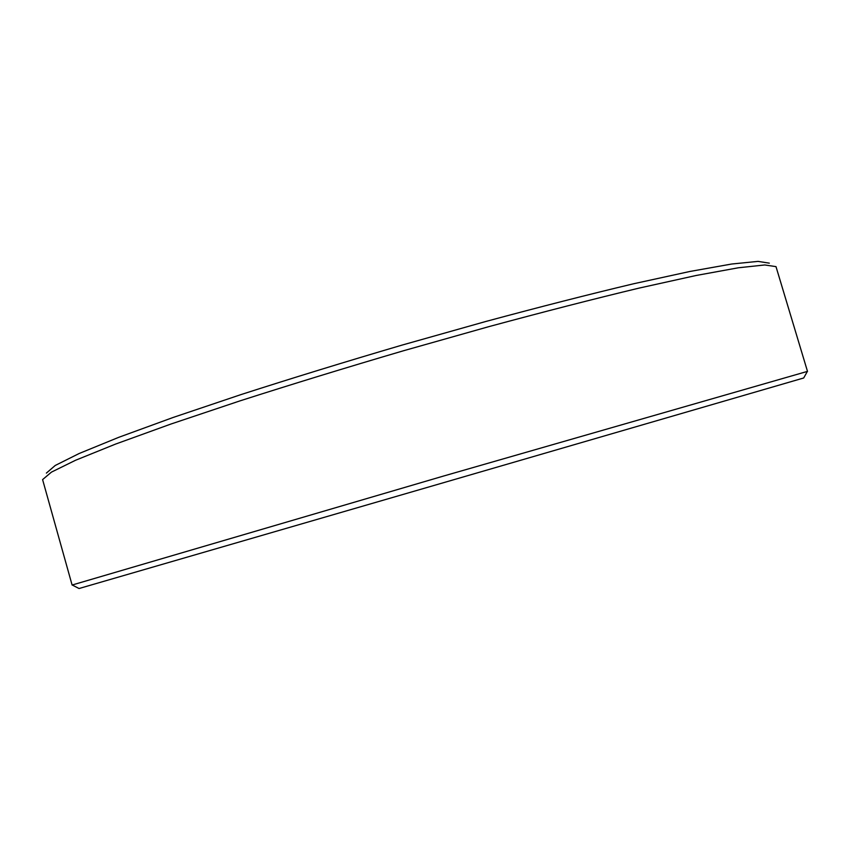 <?xml version="1.0" encoding="UTF-8"?>
<svg xmlns="http://www.w3.org/2000/svg" width="850" height="850" viewBox="0 0 850 850"><rect width="100%" height="100%" fill="white"/><g stroke="black" fill="none" stroke-linecap="round" stroke-linejoin="round"><path stroke-width="1.27" d="M72.293 585.034L79.05 588.519L444.624 482.375L803.696 377.984L807.33 371.482M72.218 584.991L442.903 476.234L807.372 371.408M72.112 585.055L42.596 479.602L51.446 472.122L75.565 460.254L115.568 444.082L170.946 424.033L239.849 400.924C291.518 384.359 346.109 367.625 403.612 350.721L488.623 326.708C543.756 311.812 593.863 298.945 638.956 288.129L696.192 275.474L738.352 267.782L764.787 264.966L775.997 266.624L807.5 371.408M46.378 473.099L55.239 465.46L79.135 453.517L118.628 437.368L173.188 417.446L240.986 394.591C291.784 378.239 345.451 361.749 401.976 345.121L485.541 321.555C539.771 306.935 589.093 294.355 633.516 283.783L690.009 271.447L731.712 264.021L758.009 261.386L769.324 263.149"/></g></svg>
